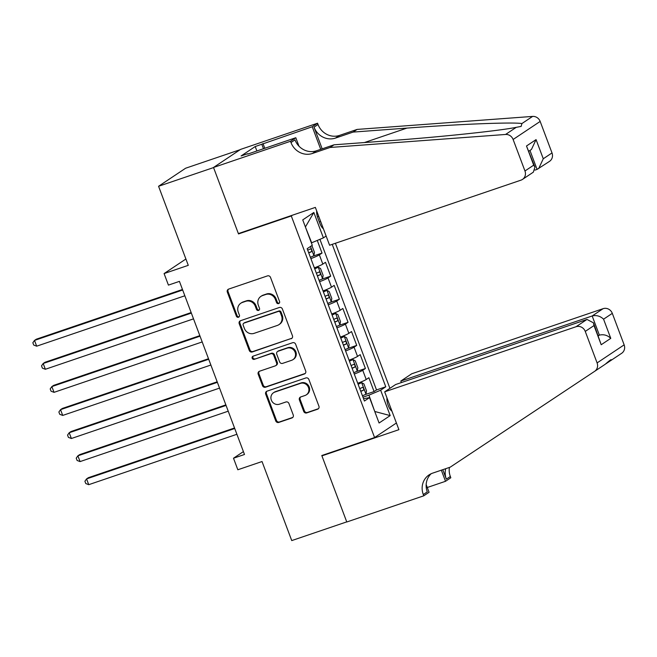 <?xml version="1.0" encoding="UTF-8"?>
<svg xmlns="http://www.w3.org/2000/svg" width="657" height="657" viewBox="0 0 657 657"><rect width="100%" height="100%" fill="white"/><g stroke="black" fill="none" stroke-linecap="round" stroke-linejoin="round"><path stroke-width="0.99" d="M278.65 303.583A1.7 1.593 -123.7 0 0 279.562 301.489L270.512 277.41A2.431 2.275 -123.7 0 0 267.506 275.883L228.644 289.105A2.431 2.275 -123.7 0 0 227.33 292.102L236.38 316.173A1.7 1.593 -123.7 0 0 238.836 317.076A1.7 1.593 -123.7 0 0 239.403 315.146L238.236 312.034A7.777 7.268 -123.7 0 1 240.823 303.214A7.777 7.268 -123.7 0 1 242.417 302.434L245.652 301.333A7.777 7.268 -123.7 0 1 255.294 306.228L256.46 309.348A1.7 1.593 -123.7 0 0 258.915 310.244A1.7 1.593 -123.7 0 0 259.482 308.314L258.316 305.201A7.777 7.268 -123.7 0 1 260.903 296.381A7.777 7.268 -123.7 0 1 262.496 295.601L265.732 294.5A7.777 7.268 -123.7 0 1 275.373 299.403L276.54 302.516A1.7 1.593 -123.7 0 0 278.65 303.583M386.989 397.961A7.917 2.727 71.2 0 0 388.188 405.385A7.917 2.727 71.2 0 0 391.933 411.118M303.706 411.397A2.431 2.275 -123.7 0 0 306.72 412.925L317.618 409.212A2.431 2.275 -123.7 0 0 318.932 406.215L308.88 379.483A2.431 2.275 -123.7 0 0 305.866 377.947L267.005 391.17A2.431 2.275 -123.7 0 0 265.699 394.167L275.743 420.907A2.431 2.275 -123.7 0 0 278.757 422.435L291.93 417.959A2.431 2.275 -123.7 0 0 293.236 414.953L288.932 403.513A2.431 2.275 -123.7 0 0 285.926 401.985L279.389 404.203A6.496 6.077 -123.7 0 1 271.661 400.836A6.496 6.077 -123.7 0 1 273.509 392.738A6.496 6.077 -123.7 0 1 274.84 392.081L300.421 383.384A6.496 6.077 -123.7 0 1 308.158 386.751A6.496 6.077 -123.7 0 1 306.31 394.849A6.496 6.077 -123.7 0 1 304.979 395.506L300.717 396.951A2.431 2.275 -123.7 0 0 299.403 399.949L303.706 411.397L304.437 410.904A2.431 2.275 -123.7 0 0 307.451 412.44L318.349 408.728A2.431 2.275 -123.7 0 0 318.456 408.687M291.297 215.972L238.507 233.933L213.558 167.576L158.567 186.276L188.28 265.338L164.086 273.567L168.422 285.105L179.427 281.368L244.494 454.48L233.498 458.225L237.834 469.763L262.028 461.534L291.741 540.588L346.74 521.88L321.79 455.523L374.589 437.562L291.297 215.972L292.488 215.176M291.133 338.757A2.431 2.275 -123.7 0 0 292.447 335.752L282.395 309.02A2.431 2.275 -123.7 0 0 279.381 307.484L240.519 320.706A2.431 2.275 -123.7 0 0 239.214 323.712L249.258 350.444A2.431 2.275 -123.7 0 0 252.272 351.971L291.864 338.265A2.431 2.275 -123.7 0 0 291.971 338.224M295.642 344.252L305.686 370.983A2.431 2.275 -123.7 0 1 304.38 373.989L265.518 387.203A2.431 2.275 -123.7 0 1 262.504 385.675L258.201 374.235A2.431 2.275 -123.7 0 1 259.515 371.23L275.275 365.875A2.431 2.275 -123.7 0 0 276.581 362.869L273.731 355.281A2.431 2.275 -123.7 0 0 270.717 353.753L254.308 359.33A1.7 1.593 -123.7 0 1 252.764 356.332A1.7 1.593 -123.7 0 1 253.117 356.16L292.628 342.716A2.431 2.275 -123.7 0 1 295.642 344.252M158.567 186.276L185.619 168.225L240.166 149.673M364.89 394.693L374.079 391.572L368.873 377.718L366.212 379.5L362.738 370.269A9.896 0.854 159.4 0 1 354.279 374.038M356.217 371.616L365.407 368.487L360.2 354.64L357.531 356.414L354.057 347.183A9.896 0.854 159.4 0 1 345.598 350.961M347.537 348.53L356.726 345.401L351.528 331.555L348.859 333.337L345.385 324.106A9.896 0.854 159.4 0 1 336.926 327.876M338.864 325.445L348.054 322.324L342.847 308.47L340.178 310.252L336.713 301.021A9.896 0.854 159.4 0 1 328.245 304.799M330.184 302.368L339.382 299.239L334.175 285.393L331.506 287.175L328.032 277.936A9.896 0.854 159.4 0 1 319.573 281.713M321.511 279.282L330.701 276.162L325.494 262.307L322.825 264.089A9.896 0.854 159.4 0 1 314.366 267.867M316.723 211.02A7.67 2.644 71.2 0 0 317.898 218.14L319.803 223.224A7.67 2.644 71.2 0 0 323.384 228.735M396.401 423.001L374.589 437.562M389.913 388.336L335.39 243.279M326.127 236.035L323.392 237.867L311.385 242.901M374.079 391.572L376.527 389.938L385.766 386.792L332.228 244.355M385.766 386.792L380.649 390.209L390.192 415.594L379.081 423.009L369.538 397.625L364.421 401.041L307.164 248.699L312.28 245.283L302.737 219.89L313.849 212.474L323.392 237.867M312.839 256.205L322.029 253.076L319.359 254.859A9.896 0.854 159.4 0 1 310.892 258.628M330.701 276.162L328.032 277.936M339.382 299.239L336.713 301.021M348.054 322.324L345.385 324.106M356.726 345.401L354.057 347.183M365.407 368.487L362.738 370.269M376.527 389.938L319.918 239.329M322.029 253.076L317.274 240.446M374.72 411.405L368.93 395.153L362.976 397.181M311.664 242.811L305.341 226.821M243.41 451.605L233.498 458.225M185.906 259.006L164.086 273.567M374.745 411.479L390.192 415.594M363.543 398.709L369.538 397.625M323.039 290.944A9.896 0.854 -20.6 0 0 331.506 287.175M331.719 314.03A9.896 0.854 -20.6 0 0 340.178 310.252M340.392 337.107A9.896 0.854 -20.6 0 0 348.859 333.337M349.072 360.192A9.896 0.854 -20.6 0 0 357.531 356.414M357.745 383.277A9.896 0.854 -20.6 0 0 366.212 379.5M368.93 395.153L380.649 390.209M305.595 226.649L313.849 212.474M238.507 233.933L239.698 233.136M279.324 303.115A1.7 1.593 -123.7 0 1 277.27 302.023L276.104 298.91A7.777 7.268 -123.7 0 0 266.463 294.007L265.732 294.5M260.903 296.381L261.634 295.896A7.777 7.268 -123.7 0 1 263.227 295.116L266.463 294.007M240.823 303.214L241.554 302.729A7.777 7.268 -123.7 0 1 243.147 301.941L246.383 300.84A7.777 7.268 -123.7 0 1 256.025 305.743L257.191 308.856A1.7 1.593 -123.7 0 0 259.244 309.948M228.537 289.146A2.431 2.275 -123.7 0 0 228.061 291.618L237.111 315.688A1.7 1.593 -123.7 0 0 239.164 316.773M240.413 320.747A2.431 2.275 -123.7 0 0 239.945 323.219L249.997 349.959A2.431 2.275 -123.7 0 0 253.002 351.487L291.864 338.265M280.309 312.543A1.7 1.593 -123.7 0 0 278.198 311.467L244.084 323.072A1.7 1.593 -123.7 0 0 243.172 325.174L244.404 328.459A7.777 7.268 -123.7 0 0 254.045 333.362L277.361 325.429A7.777 7.268 -123.7 0 0 278.954 324.64A7.777 7.268 -123.7 0 0 281.541 315.828L280.309 312.543L281.04 312.05A1.7 1.593 -123.7 0 0 278.929 310.983L278.198 311.467M243.739 323.244L244.47 322.759A1.7 1.593 -123.7 0 1 244.815 322.587L278.929 310.983M278.954 324.64L279.685 324.156A7.777 7.268 -123.7 0 0 282.272 315.335L281.541 315.828M281.04 312.05L282.272 315.335M259.408 371.271A2.431 2.275 -123.7 0 0 258.932 373.743L263.235 385.183A2.431 2.275 -123.7 0 0 266.249 386.718L305.111 373.496A2.431 2.275 -123.7 0 0 305.218 373.455M275.768 365.629L276.498 365.136A2.431 2.275 -123.7 0 0 277.311 362.385L274.462 354.796A2.431 2.275 -123.7 0 0 271.448 353.261L254.308 359.33M253.167 356.143A1.7 1.593 -123.7 0 0 255.039 358.845M291.626 360.307A6.496 6.077 -123.7 0 0 292.956 359.65A6.496 6.077 -123.7 0 0 294.804 351.561A6.496 6.077 -123.7 0 0 287.076 348.185L278.059 351.257A2.431 2.275 -123.7 0 0 276.753 354.254L279.603 361.843A2.431 2.275 -123.7 0 0 282.617 363.37L291.626 360.307M292.956 359.65L293.687 359.165A6.496 6.077 -123.7 0 0 295.535 351.068A6.496 6.077 -123.7 0 0 287.807 347.701L287.076 348.185M277.558 351.495L278.289 351.01A2.431 2.275 -123.7 0 1 278.79 350.764L287.807 347.701M300.61 396.992A2.431 2.275 -123.7 0 0 300.134 399.464L304.437 410.904M306.31 394.849L307.041 394.356A6.496 6.077 -123.7 0 0 308.889 386.267A6.496 6.077 -123.7 0 0 301.152 382.891L300.421 383.384M273.509 392.738L274.24 392.254A6.496 6.077 -123.7 0 1 275.57 391.597L301.152 382.891M266.898 391.211A2.431 2.275 -123.7 0 0 266.43 393.683L276.474 420.414A2.431 2.275 -123.7 0 0 279.488 421.95L292.661 417.466A2.431 2.275 -123.7 0 0 292.767 417.433M311.894 245.537L314.465 252.354L313.865 255.639A6.562 0.567 159.4 0 1 310.391 257.289M182.474 289.482L36.34 339.193L34.509 340.408L36.677 346.182L184.839 295.781M308.741 252.904A6.562 0.567 -20.6 0 0 311.402 251.713C311.976 250.292 311.632 249.364 310.359 248.937A6.562 0.567 159.4 0 1 307.706 250.136M182.671 290.016L34.509 340.408L32.85 342.749L33.721 345.056L36.677 346.182M535.028 170.097L537.081 169.399L529.961 150.453M330.052 147.472L334.052 144.803L387.876 140.812C439.122 137.132 499.747 130.759 516.271 127.327L521.132 126.415L521.921 123.549C512.862 122.013 458.553 124.157 406.913 128.099L353.096 132.09L335.497 138.077A17.328 16.195 56.3 0 1 314.03 127.154L318.029 124.485L317.553 123.212L240.569 149.402L213.517 167.461L238.376 233.588L315.36 207.398L329.592 245.25L520.968 180.158A7.424 6.94 -123.7 0 0 522.487 179.41A7.424 6.94 -123.7 0 0 524.959 170.984L513.117 139.481A7.424 6.94 -123.7 0 0 505.57 134.463L330.052 147.472L312.453 153.459A17.328 16.195 56.3 0 1 290.985 142.536L290.509 141.271L213.517 167.461M353.096 132.09L357.104 129.421L339.505 135.408A17.328 16.195 56.3 0 1 318.029 124.485M290.985 142.536L294.985 139.867A17.328 16.195 56.3 0 0 316.46 150.79L334.052 144.803M524.959 170.984L533.698 165.153L526.495 145.994L536.071 139.604L543.273 158.764L552.011 152.933L540.169 121.43L513.117 139.481M521.921 123.549L532.622 116.412L357.104 129.421M290.509 141.271L295.806 137.732L247.829 154.05M256.879 150.97L255.212 146.536L241.103 155.955L247.705 153.713M255.212 146.536L312.256 126.752L317.553 123.212M295.806 137.732L298.992 146.199M322.176 148.843L314.03 127.154M320.739 149.328L312.256 126.752M532.622 116.412A7.424 6.94 56.3 0 1 540.169 121.43M552.011 152.933A7.424 6.94 56.3 0 1 549.531 161.351L537.081 169.399M262.981 143.513L264.779 148.285M263.482 148.728L261.815 144.294M533.698 165.153L534.946 167.182L533.344 172.159L522.487 179.41M526.495 145.994L534.946 167.182M536.071 139.604L531.464 149.443L528.918 151.143M543.273 158.764L538.666 168.603M384.682 391.827L576.058 326.726L586.988 319.433L395.613 384.534L384.682 391.827L398.914 429.678L321.922 455.868L346.781 521.995L423.773 495.813L429.07 492.274L426.171 484.562M605.918 363.773L610.961 360.43C612.037 358.697 610.148 359.954 605.302 364.208L594.642 371.328A7.424 6.94 -123.7 0 0 594.626 371.336L450.217 467.16L432.618 473.147A17.328 16.195 -123.7 0 0 429.07 474.896A17.328 16.195 -123.7 0 0 423.289 494.54L423.773 495.813M401.37 382.571L400.803 381.068L411.734 373.776L603.101 308.675A7.424 6.94 56.3 0 1 612.308 313.356L603.569 319.187L610.772 338.347L601.196 344.736L593.994 325.576L585.256 331.407L597.098 362.91L624.15 344.859A7.424 6.94 56.3 0 1 621.67 353.285A7.424 6.94 56.3 0 1 621.662 353.294L610.985 360.414L610.985 359.675M612.308 313.356L624.15 344.859M449.413 467.431A17.328 16.195 -123.7 0 0 450.341 476.489L450.817 477.754L445.52 481.294L441.34 470.182M427.272 487.502L445.52 481.294M323.121 455.071L321.922 455.868M400.803 381.068L592.179 315.968L603.101 308.675M445.701 468.696A17.328 16.195 -123.7 0 0 446.341 479.158L442.777 469.689M605.302 364.208L594.626 371.336A7.424 6.94 -123.7 0 0 597.098 362.91M585.256 331.407A7.424 6.94 -123.7 0 0 576.058 326.726M610.961 360.43L621.67 353.285M431.181 473.713A17.328 16.195 -123.7 0 0 427.296 491.871L423.289 494.54M598.223 335.522L599.381 335.127L592.179 315.968C596.457 314.966 600.26 316.033 603.569 319.187M610.772 338.347C607.462 335.193 603.66 334.117 599.381 335.127L598.338 335.826M601.196 344.736L593.443 322.817L586.988 319.433M593.994 325.576L593.443 322.817M319.064 280.375A6.562 0.567 159.4 0 0 322.538 278.724L323.137 275.439L320.534 268.508L318.202 267.177A6.562 0.567 159.4 0 1 314.728 268.828M318.202 267.177L314.621 268.532M191.146 312.568L45.013 362.27L43.19 363.493L45.358 369.267L193.519 318.867M317.421 275.989A6.562 0.567 -20.6 0 0 320.074 274.79C320.649 273.369 320.304 272.45 319.031 272.023A6.562 0.567 159.4 0 1 316.378 273.213M191.351 313.093L43.19 363.493L41.522 365.834L42.393 368.142L45.358 369.267M327.744 303.452A6.562 0.567 159.4 0 0 331.218 301.801L331.81 298.516L329.206 291.593L326.882 290.263A6.562 0.567 159.4 0 1 323.408 291.913M326.882 290.263L323.293 291.618M199.827 335.645L53.693 385.355L51.862 386.579L54.03 392.344L202.192 341.944M326.094 299.066A6.562 0.567 -20.6 0 0 328.746 297.876C329.329 296.455 328.976 295.535 327.712 295.108A6.562 0.567 159.4 0 1 325.051 296.299M200.024 336.179L51.862 386.579L50.203 388.911L51.074 391.219L54.03 392.344M336.417 326.537A6.562 0.567 159.4 0 0 339.891 324.887L340.49 321.602L337.887 314.678L335.555 313.34A6.562 0.567 159.4 0 1 332.081 314.999M335.555 313.34L331.966 314.695M208.499 358.73L62.366 408.44L60.543 409.656L62.711 415.429L210.872 365.029M334.774 322.152A6.562 0.567 -20.6 0 0 337.427 320.961C338.002 319.54 337.657 318.612 336.384 318.185A6.562 0.567 159.4 0 1 333.731 319.384M208.704 359.256L60.543 409.656L58.875 411.996L59.746 414.304L62.711 415.429M345.097 349.614A6.562 0.567 159.4 0 0 348.571 347.964L349.163 344.679L346.559 337.755L344.235 336.425A6.562 0.567 159.4 0 1 340.761 338.076M344.235 336.425L340.646 337.78M217.18 381.807L71.038 431.518L69.215 432.741L71.383 438.506L219.545 388.115M343.447 345.229A6.562 0.567 -20.6 0 0 346.099 344.038C346.682 342.617 346.329 341.697 345.056 341.27A6.562 0.567 159.4 0 1 342.404 342.461M217.377 382.341L69.215 432.741L67.556 435.082L68.418 437.39L71.383 438.506M353.77 372.7A6.562 0.567 159.4 0 0 357.244 371.049L357.843 367.764L355.24 360.841L352.908 359.51A6.562 0.567 159.4 0 1 349.434 361.161M352.908 359.51L349.319 360.857M225.852 404.893L79.719 454.603L77.887 455.818L80.064 461.592L228.225 411.192M352.119 368.314A6.562 0.567 -20.6 0 0 354.78 367.123C355.355 365.703 355.01 364.775 353.737 364.348A6.562 0.567 159.4 0 1 351.084 365.547M226.057 405.426L77.887 455.818L76.228 458.159L77.099 460.467L80.064 461.592M362.45 395.785A6.562 0.567 159.4 0 0 365.924 394.134L366.516 390.849L363.912 383.926L361.58 382.588A6.562 0.567 159.4 0 1 358.106 384.238M361.58 382.588L357.999 383.943M234.533 427.978L88.391 477.688L86.568 478.904L88.736 484.677L236.898 434.277M360.8 391.4A6.562 0.567 -20.6 0 0 363.452 390.201C364.027 388.78 363.682 387.86 362.409 387.433A6.562 0.567 159.4 0 1 359.757 388.624M234.73 428.504L86.568 478.904L84.909 481.244L85.771 483.552L88.736 484.677M322.825 264.089L319.359 254.859M317.446 216.818L318.735 216.375M319.31 221.91L320.649 221.45M276.104 298.91L275.373 299.403M263.227 295.116L262.496 295.601M257.191 308.856L256.46 309.348M256.025 305.743L255.294 306.228M246.383 300.84L245.652 301.333M243.147 301.941L242.417 302.434M237.111 315.688L236.38 316.173M228.061 291.618L227.33 292.102M277.27 302.023L276.54 302.516M253.002 351.487L252.272 351.971M249.997 349.959L249.258 350.444M239.945 323.219L239.214 323.712M244.815 322.587L244.084 323.072M305.111 373.496L304.38 373.989M266.249 386.718L265.518 387.203M263.235 385.183L262.504 385.675M258.932 373.743L258.201 374.235M277.311 362.385L276.581 362.869M274.462 354.796L273.731 355.281M271.448 353.261L270.717 353.753M278.79 350.764L278.059 351.257M300.134 399.464L299.403 399.949M275.57 391.597L274.84 392.081M292.661 417.466L291.93 417.959M279.488 421.95L278.757 422.435M276.474 420.414L275.743 420.907M266.43 393.683L265.699 394.167M318.349 408.728L317.618 409.212M307.451 412.44L306.72 412.925M313.882 255.557L310.474 246.49M308.65 252.649L311.402 251.713M335.497 138.077L339.505 135.408M316.46 150.79L312.453 153.459M505.57 134.463L516.271 127.327M406.913 128.099L364.446 142.544M446.341 479.158L450.341 476.489M322.554 278.642L318.259 267.21M317.323 275.726L320.074 274.79M331.235 301.719L326.94 290.295M325.995 298.812L328.746 297.876M339.907 324.804L335.612 313.381M334.676 321.897L337.427 320.961M348.588 347.882L344.293 336.458M343.348 344.974L346.099 344.038M357.26 370.967L352.965 359.543M352.029 368.06L354.78 367.123M365.941 394.052L361.646 382.62M360.701 391.137L363.452 390.201"/></g></svg>
